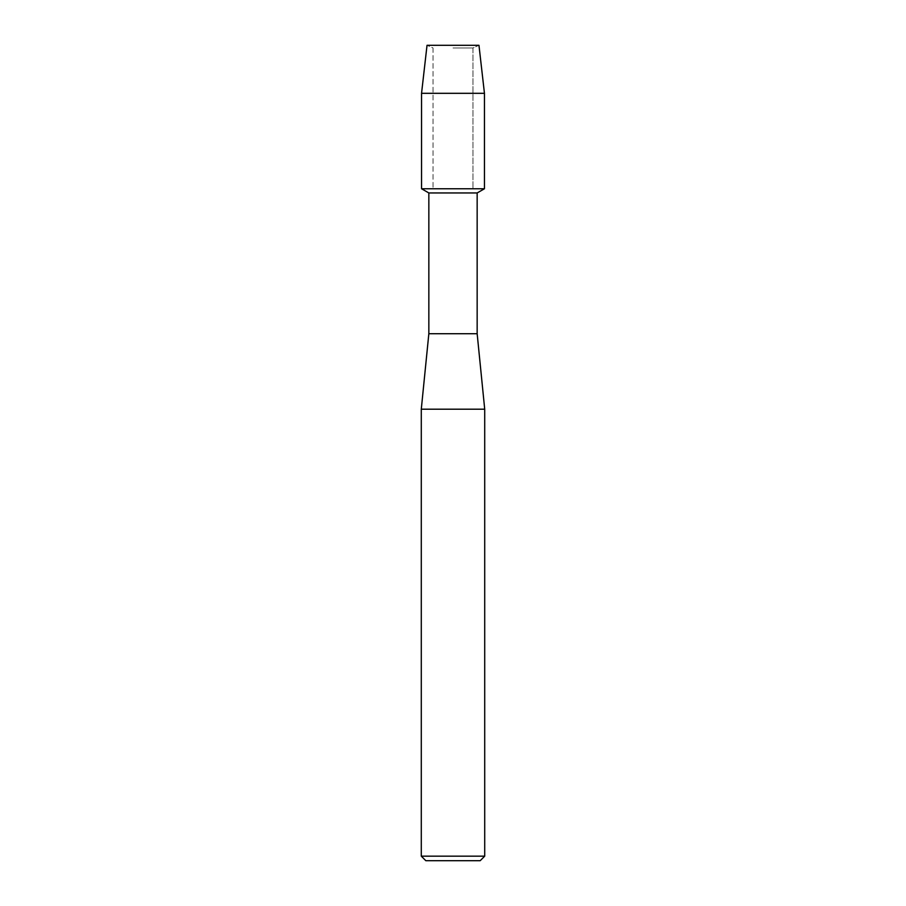 <?xml version="1.0" encoding="UTF-8"?>
<svg xmlns="http://www.w3.org/2000/svg" width="906" height="906" viewBox="0 0 906 906"><rect width="100%" height="100%" fill="white"/><g stroke="black" fill="none" stroke-linecap="round" stroke-linejoin="round"><path stroke-width="0.68" stroke-dasharray="4.53 3.4" d="M453 47.973L472.977 47.973L453 47.973M478.968 45.3L427.032 45.3L478.968 45.3L472.977 47.973L472.977 188.754L421.55 188.754L472.977 188.754L472.977 47.973L478.968 45.3M477.156 192.955L428.844 192.955M484.45 188.754L453 188.754L484.45 188.754M477.156 333.714L428.844 333.714M484.71 409.206L421.29 409.206M484.71 856.17L421.29 856.17M480.18 860.7L425.82 860.7M484.45 93.318L421.55 93.318M433.023 47.973L433.023 188.754L433.023 47.973L427.032 45.3L433.023 47.973"/><path stroke-width="1.36" d="M478.968 45.3L427.032 45.3L478.968 45.3L484.45 93.318L484.45 188.754L453 188.754L484.45 188.754L477.156 192.955L477.156 333.714L484.71 409.206L484.71 856.17L421.29 856.17L425.82 860.7L480.18 860.7L484.71 856.17M477.156 333.714L428.844 333.714L428.844 192.955L477.156 192.955M428.844 333.714L421.29 409.206L484.71 409.206M427.032 45.3L421.55 93.318L421.55 188.754L453 188.754L421.55 188.754L428.844 192.955M421.55 93.318L484.45 93.318M421.29 409.206L421.29 856.17"/></g></svg>
